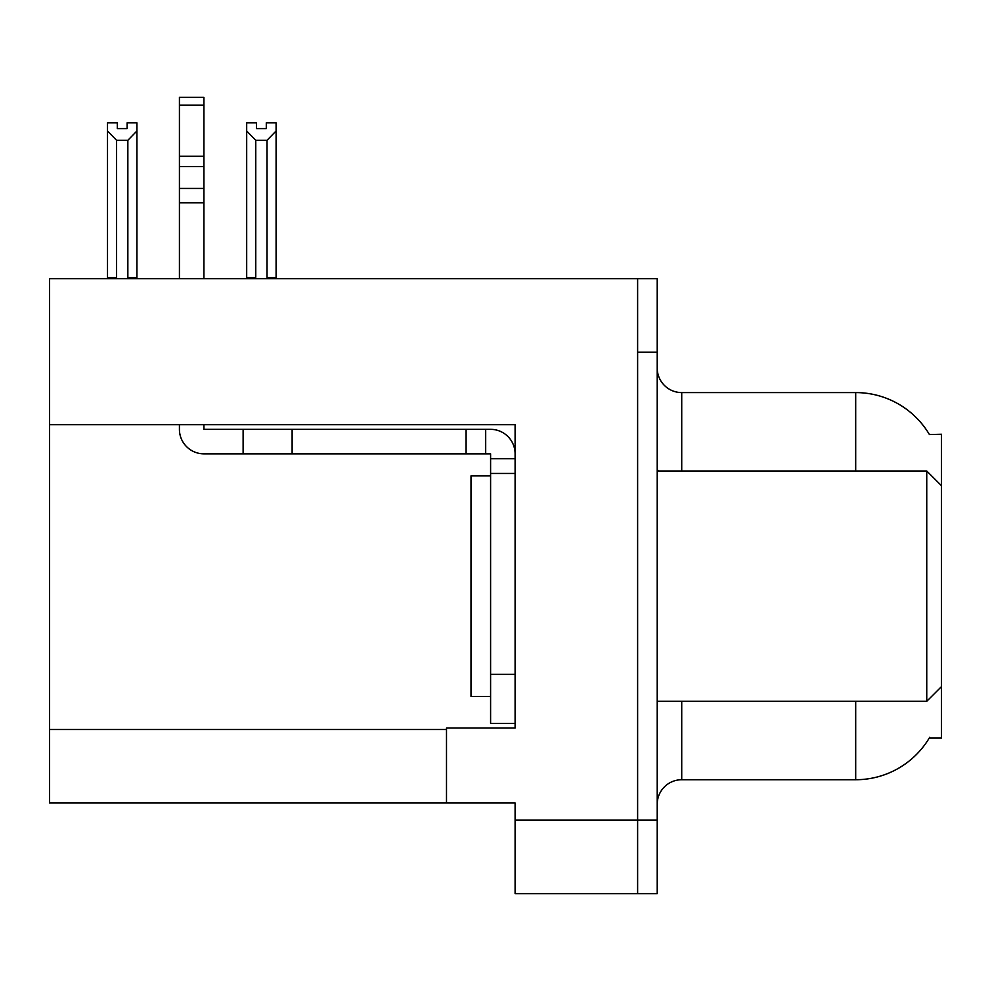 <?xml version="1.0" encoding="UTF-8"?>
<svg xmlns="http://www.w3.org/2000/svg" width="991" height="991" viewBox="0 0 991 991"><rect width="100%" height="100%" fill="white"/><g stroke="black" fill="none" stroke-linecap="round" stroke-linejoin="round"><path stroke-width="1.49" d="M49.55 424.693L515.097 424.693L515.097 728.026L446.495 728.026L446.495 803.007L49.55 803.007L49.55 278.657L637.622 278.657L637.622 893.671L515.097 893.671L515.097 820.164L637.622 820.164L637.622 893.671L657.219 893.671L657.219 820.164L637.622 820.164L637.622 352.164L657.219 352.164L657.219 820.164M446.495 803.007L515.097 803.007L515.097 820.164M929.422 434.554A85.759 85.759 0 0 0 855.691 392.585A85.759 85.759 0 0 1 929.422 434.554L941.45 434.244L941.45 485.701L926.746 470.998L926.746 701.318L657.219 701.318M941.45 485.701L941.45 738.072L929.236 738.072L929.669 737.341A85.759 85.759 0 0 1 855.691 779.731A85.759 85.759 0 0 0 929.236 738.072M681.721 701.318L681.721 779.731A24.502 24.502 0 0 0 657.219 804.234A24.502 24.502 0 0 1 681.721 779.731L855.691 779.731L855.691 701.318M855.691 470.998L855.691 392.585A85.759 85.759 0 0 1 929.236 434.244A85.759 85.759 0 0 0 855.691 392.585L681.721 392.585A24.502 24.502 0 0 1 657.219 368.082A24.502 24.502 0 0 0 681.721 392.585L681.721 470.998M637.622 278.657L657.219 278.657L657.219 352.164M268.227 278.657L267.025 277.43L267.025 140.313L255.765 140.313L246.685 130.961L246.685 122.81L256.496 122.81L256.496 128.619L266.294 128.619L256.496 128.619M266.294 128.619L266.294 122.81L276.093 122.81L276.093 130.961L267.025 140.313M267.025 277.43L276.093 277.43L276.093 278.657L276.093 130.961M255.765 140.313L255.765 277.43L254.551 278.657M246.685 277.43L246.685 130.961L246.685 277.43L255.765 277.43M127.121 128.619L117.31 128.619L127.121 128.619L127.121 122.81L136.919 122.81L136.919 130.961L127.851 140.313L116.591 140.313L116.591 277.43L107.511 277.43L107.511 278.657M116.591 140.313L107.511 130.961L107.511 122.81L117.31 122.81L117.31 128.619M116.591 277.43L115.377 278.657M107.511 130.961L107.511 277.43M136.919 130.961L136.919 277.43L127.851 277.43L127.851 140.313M129.053 278.657L127.851 277.43M136.919 277.43L136.919 278.657M179.421 424.693L179.421 429.338A24.502 24.502 0 0 0 203.923 453.841L243.117 453.841L243.117 429.338L490.595 429.338A24.502 24.502 0 0 1 515.097 453.853M490.595 723.38L515.097 723.38L490.595 723.38L490.595 453.841L485.689 453.841L485.689 429.338M515.097 458.746L490.595 458.746M515.097 473.45L490.595 473.45M243.117 453.841L466.092 453.841L466.092 429.338M485.689 453.841L466.092 453.841M203.923 424.693L203.923 429.338L243.117 429.338M179.421 278.657L179.421 202.808L203.923 202.808L203.923 278.657M203.923 105.157L179.421 105.157L179.421 97.329L203.923 97.329L203.923 202.808M179.421 202.808L179.421 188.439L203.923 188.439M203.923 166.599L179.421 166.599L179.421 105.157M179.421 166.599L179.421 188.439M203.923 156.293L179.421 156.293M490.595 475.903L470.998 475.903L470.998 696.425L490.595 696.425M657.219 470.998L926.746 470.998M49.55 729.5L446.495 729.5M659.188 470.998A24.502 4.249 -0 0 1 657.219 469.325M515.097 674.375L490.595 674.375M292.122 453.841L292.122 429.338M941.45 686.627L926.746 701.318"/></g></svg>
